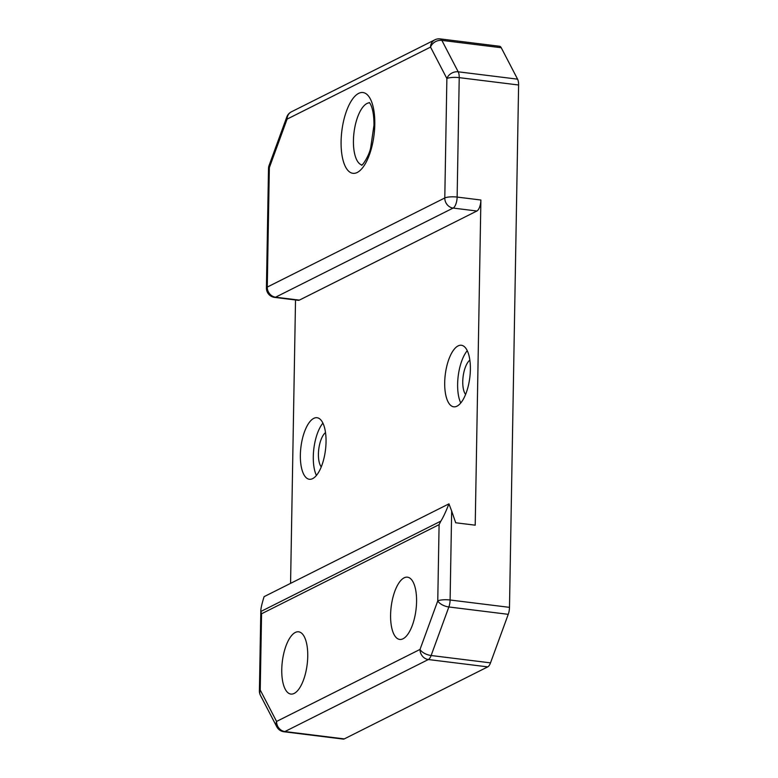 <?xml version="1.0" encoding="UTF-8"?>
<svg xmlns="http://www.w3.org/2000/svg" width="778" height="778" viewBox="0 0 778 778"><rect width="100%" height="100%" fill="white"/><g stroke="black" fill="none" stroke-linecap="round" stroke-linejoin="round"><path stroke-width="1.17" d="M326.04 442.05A31.013 12.37 -82.9 0 0 317.016 417.718A31.013 12.37 -82.9 0 0 300.366 454.945A31.013 12.37 -82.9 0 0 309.391 479.277A31.013 12.37 -82.9 0 0 326.04 442.05M322.909 423.135A31.013 12.37 -82.9 0 0 313.291 456.55A31.013 12.37 -82.9 0 0 316.432 475.465M470.379 369.589A31.013 12.37 -82.9 0 0 461.354 345.257A31.013 12.37 -82.9 0 0 444.705 382.484A31.013 12.37 -82.9 0 0 453.73 406.816A31.013 12.37 -82.9 0 0 470.379 369.589M467.247 350.674A31.013 12.37 -82.9 0 0 457.629 384.079A31.013 12.37 -82.9 0 0 460.771 403.004M307.738 656.418A31.373 12.506 -82.9 0 0 298.606 631.804A31.373 12.506 -82.9 0 0 281.762 669.459A31.373 12.506 -82.9 0 0 290.894 694.073A31.373 12.506 -82.9 0 0 307.738 656.418M416.57 601.783A31.373 12.506 -82.9 0 0 407.439 577.169A31.373 12.506 -82.9 0 0 390.595 614.824A31.373 12.506 -82.9 0 0 399.727 639.438A31.373 12.506 -82.9 0 0 416.57 601.783M465.604 394.475A18.643 7.43 97.1 0 1 462.754 381.512A18.643 7.43 97.1 0 1 469.854 360.117M321.265 466.936A18.643 7.43 97.1 0 1 318.416 453.973A18.643 7.43 97.1 0 1 325.515 432.587M295.523 299.977L290.573 583.364M344.284 738.905L487.738 666.882L428.347 659.53L284.894 731.553L344.284 738.905A9.326 3.715 97.1 0 1 343.293 739.1L283.902 731.748A9.326 3.715 -82.9 0 0 284.894 731.553A9.326 8.257 -116.7 0 1 276.569 721.449L420.023 649.426L437.761 600.888L439.093 524.644L440.863 521.124C443.071 517.633 445.775 511.875 448.955 503.852L451.658 511.02L450.102 600.003L509.493 607.355L518.605 84.997L459.224 77.644L457.133 197.077L480.892 200.014L475.212 525.179L455.704 522.767L451.658 511.02M509.493 607.355A9.326 3.715 97.1 0 1 508.248 614.328L490.51 662.866A9.326 3.715 97.1 0 1 487.738 666.882M501.246 47.73L441.865 40.378A9.326 3.715 -82.9 0 0 440.163 38.9L499.554 46.252A9.326 3.715 97.1 0 1 501.246 47.73L517.584 79.162A9.326 3.715 97.1 0 1 518.605 84.997M480.892 200.014A9.326 3.715 97.1 0 1 476.875 211.013L299.345 300.133A9.326 3.715 97.1 0 1 298.353 300.327L274.605 297.391A9.326 3.715 -82.9 0 0 275.587 297.196L299.345 300.133M439.093 524.644L261.564 613.764L260.231 690.018A9.326 2.198 -179 0 0 259.395 690.903L260.815 611.508C260.659 609.203 261.748 604.263 264.092 596.658L448.955 503.852M508.248 614.328L448.857 606.976A9.326 4.289 -159.9 0 1 437.761 600.888A9.326 2.198 1 0 1 450.102 600.003A9.326 3.715 -82.9 0 1 448.857 606.976L431.129 655.514A9.326 4.289 -159.9 0 1 420.023 649.426A9.326 8.257 -116.7 0 0 428.347 659.53A9.326 3.715 -82.9 0 0 431.129 655.514L490.51 662.866M261.564 613.764L260.815 611.508L440.863 521.124M283.902 731.748A9.326 9.326 0 0 1 276.783 726.798A9.326 7.401 -27.5 0 1 276.569 721.449L260.231 690.018A9.326 7.401 152.5 0 0 260.445 695.367A9.326 9.326 0 0 1 259.395 690.903M476.875 211.013L453.117 208.066L275.587 297.196A9.326 8.257 63.3 0 1 267.262 287.082A9.326 2.198 -179 0 0 266.426 287.977L268.507 168.544A9.326 9.326 0 0 1 269.071 165.51A9.326 4.289 20.1 0 0 269.344 167.659L267.262 287.082L444.792 197.962L446.873 78.529A9.326 7.401 -27.5 0 1 458.203 71.809L517.584 79.162M269.071 165.51L286.81 116.972A9.326 4.289 20.1 0 0 287.082 119.122L269.344 167.659A9.326 2.198 1 0 0 268.507 168.544M291.38 111.838L434.844 39.824A9.326 8.257 63.3 0 0 430.535 47.098L446.873 78.529A9.326 2.198 1 0 1 459.224 77.644A9.326 3.715 -82.9 0 0 458.203 71.809L441.865 40.378A9.326 7.401 152.5 0 0 430.535 47.098L287.082 119.122A9.326 8.257 63.3 0 1 291.38 111.838A9.326 9.326 0 0 0 286.81 116.972M374.792 124.47A40.699 16.231 97.1 0 1 357.248 172.473A40.699 16.231 97.1 0 1 341.095 141.382A40.699 16.231 97.1 0 1 358.629 93.389A40.699 16.231 97.1 0 1 374.792 124.47M369.579 102.803A31.373 12.506 -82.9 0 0 353.436 140.497A31.373 12.506 -82.9 0 0 361.877 164.975M453.117 208.066A9.326 3.715 -82.9 0 0 457.133 197.077A9.326 2.198 1 0 0 444.792 197.962A9.326 8.257 63.3 0 0 453.117 208.066M369.287 102.511C369.676 102.686 374.15 108.064 373.955 125.355L370.659 147.917C368.918 156.407 362.033 166.132 361.527 165.199M276.783 726.798L260.445 695.367M266.426 287.977A9.326 9.326 0 0 0 274.605 297.391M440.163 38.9A9.326 9.326 0 0 0 434.844 39.824"/></g></svg>
